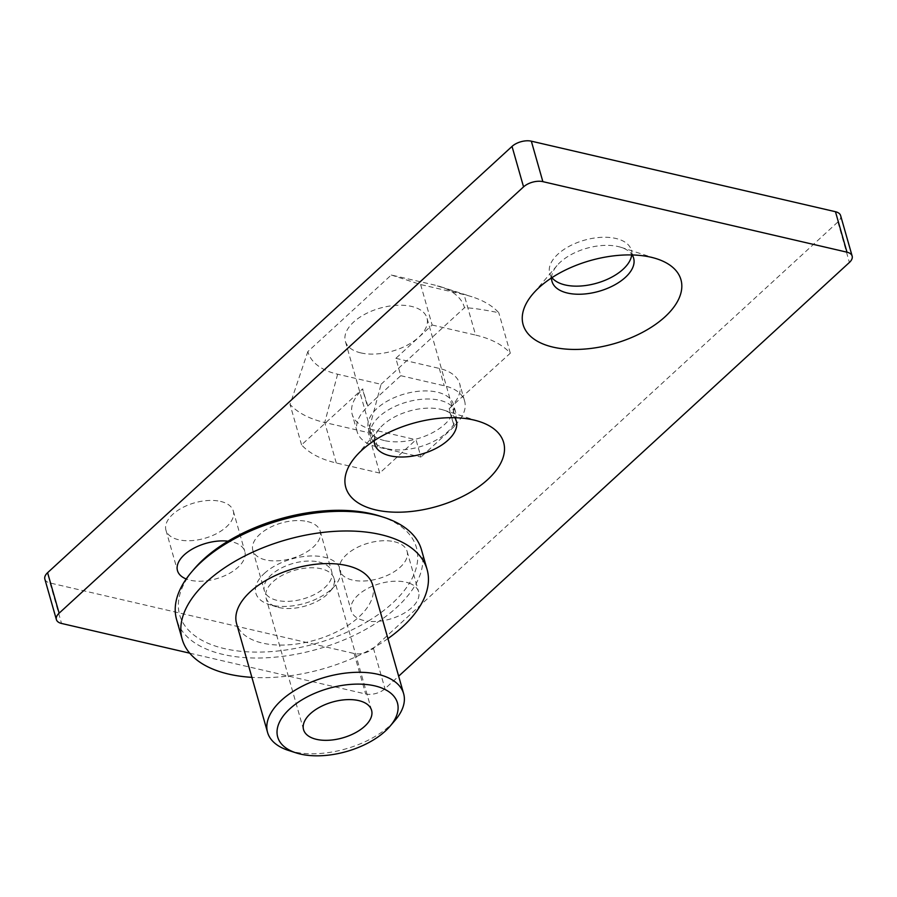 <?xml version="1.0" encoding="UTF-8"?>
<svg xmlns="http://www.w3.org/2000/svg" width="897" height="897" viewBox="0 0 897 897"><rect width="100%" height="100%" fill="white"/><g stroke="black" fill="none" stroke-linecap="round" stroke-linejoin="round"><path stroke-width="0.67" stroke-dasharray="4.49 3.36" d="M379.902 516.078A123.08 64.853 -15.9 0 1 409.402 583.241A35.017 18.456 164.1 0 0 405.836 582.175A35.017 18.456 164.1 0 0 367.736 588.443A35.017 18.456 164.1 0 0 351.265 610.958A35.017 18.456 164.1 0 0 364.036 620.545A35.017 18.456 164.1 0 0 368.017 621.229A123.08 64.853 -15.9 0 1 224.575 648.643A123.08 64.853 -15.9 0 1 186.677 579.17A35.017 18.456 164.1 0 0 190.254 580.236A35.017 18.456 164.1 0 0 228.354 573.968A35.017 18.456 164.1 0 0 244.825 551.464A35.017 18.456 164.1 0 0 232.054 541.866A35.017 18.456 164.1 0 0 228.062 541.183M409.402 583.241A35.017 18.456 -15.9 0 1 418.607 591.773A35.017 18.456 -15.9 0 1 404.166 613.156A35.017 18.456 -15.9 0 1 368.017 621.229A123.08 64.853 -15.9 0 0 392.538 603.12A123.08 64.853 -15.9 0 0 409.402 583.241M394.31 541.71A35.017 18.456 -15.9 0 1 407.081 551.296A35.017 18.456 -15.9 0 1 390.61 573.8A35.017 18.456 -15.9 0 1 352.51 580.067A35.017 18.456 -15.9 0 1 339.739 570.481A35.017 18.456 -15.9 0 1 356.21 547.977A35.017 18.456 -15.9 0 1 394.31 541.71M278.911 607.527A35.364 18.635 164.1 0 0 327.17 594.442A35.364 18.635 164.1 0 0 329.872 591.661A35.364 18.635 164.1 0 0 334.032 578.453A35.364 18.635 164.1 0 0 321.137 568.765A35.364 18.635 164.1 0 0 272.867 581.85A35.364 18.635 164.1 0 0 266.005 597.828A35.364 18.635 164.1 0 0 276.5 606.854A35.364 18.635 164.1 0 0 278.911 607.527M372.659 584.956A70.728 37.27 -15.9 0 1 339.38 630.423A70.728 37.27 -15.9 0 1 262.406 643.082A70.728 37.27 -15.9 0 1 236.606 623.707M288.554 750.453A70.728 37.27 164.1 0 0 293.375 751.776A70.728 37.27 164.1 0 0 389.903 725.628A70.728 37.27 164.1 0 0 395.297 720.044M421.478 549.794A127.318 67.096 -15.9 0 1 396.788 607.347A127.318 67.096 -15.9 0 1 223.039 654.429A127.318 67.096 -15.9 0 1 176.586 619.558M551.947 277.655A42.439 22.369 -15.9 0 1 549.693 273.327A42.439 22.369 -15.9 0 1 569.662 246.058A42.439 22.369 -15.9 0 1 615.847 238.456A42.439 22.369 -15.9 0 1 631.331 250.084A42.439 22.369 -15.9 0 1 631.69 254.939M551.543 277.913A42.439 22.369 -15.9 0 1 556.992 265.59A42.439 22.369 -15.9 0 1 560.233 262.238A42.439 22.369 -15.9 0 1 618.145 246.552A42.439 22.369 -15.9 0 1 621.038 247.337A42.439 22.369 -15.9 0 1 632.172 254.95M386.798 448.691A44.211 23.3 -15.9 0 1 370.663 436.581A44.211 23.3 -15.9 0 1 391.462 408.169A44.211 23.3 -15.9 0 1 439.564 400.253A44.211 23.3 -15.9 0 1 455.698 412.362A44.211 23.3 -15.9 0 1 434.899 440.775A44.211 23.3 -15.9 0 1 386.798 448.691M384.488 440.595A44.211 23.3 -15.9 0 1 368.353 428.486A44.211 23.3 -15.9 0 1 389.163 400.073A44.211 23.3 -15.9 0 1 437.265 392.157A44.211 23.3 -15.9 0 1 453.389 404.267A44.211 23.3 -15.9 0 1 432.589 432.679A44.211 23.3 -15.9 0 1 384.488 440.595M360.841 352.902A42.439 22.369 164.1 0 0 407.014 345.311A42.439 22.369 164.1 0 0 426.983 318.031A42.439 22.369 164.1 0 0 411.499 306.404A42.439 22.369 164.1 0 0 365.326 314.006A42.439 22.369 164.1 0 0 345.356 341.286A42.439 22.369 164.1 0 0 360.841 352.902M374.217 440.685A42.439 22.369 -15.9 0 1 379.666 428.351A42.439 22.369 -15.9 0 1 382.907 425.01A42.439 22.369 -15.9 0 1 440.819 409.312A42.439 22.369 -15.9 0 1 443.712 410.108A42.439 22.369 -15.9 0 1 454.835 417.71M318.94 562.027A35.017 18.456 -15.9 0 1 331.722 571.613A35.017 18.456 -15.9 0 1 315.239 594.117A35.017 18.456 -15.9 0 1 277.139 600.385A35.017 18.456 -15.9 0 1 264.368 590.798A35.017 18.456 -15.9 0 1 280.851 568.294A35.017 18.456 -15.9 0 1 318.94 562.027M307.413 521.549A35.017 18.456 -15.9 0 1 320.184 531.147A35.017 18.456 -15.9 0 1 303.713 553.651A35.017 18.456 -15.9 0 1 265.613 559.919A35.017 18.456 -15.9 0 1 252.842 550.332A35.017 18.456 -15.9 0 1 269.313 527.817A35.017 18.456 -15.9 0 1 307.413 521.549M220.527 501.401A35.017 18.456 -15.9 0 1 233.298 510.987A35.017 18.456 -15.9 0 1 216.827 533.491A35.017 18.456 -15.9 0 1 178.727 539.77A35.017 18.456 -15.9 0 1 165.945 530.172A35.017 18.456 -15.9 0 1 182.427 507.668A35.017 18.456 -15.9 0 1 220.527 501.401M194.156 568.99A123.08 64.853 164.1 0 0 186.677 579.17A35.017 18.456 -15.9 0 1 186.195 578.98M264.368 573.396A43.852 23.109 -15.9 0 1 321.788 556.689A43.852 23.109 -15.9 0 1 335.063 585.562A43.852 23.109 -15.9 0 1 331.711 589.015A43.852 23.109 -15.9 0 1 268.876 604.41A43.852 23.109 -15.9 0 1 264.368 573.396M379.711 473.055L336.274 462.975A116.711 61.501 -15.9 0 1 301.56 444.878L362.489 388.962L367.972 406.431A55.883 29.444 -15.9 0 0 357.129 431.692A55.883 29.444 -15.9 0 0 377.525 446.998L420.962 457.066L416.029 439.732L379.711 473.055L368.185 432.589L381.068 384.297L337.62 374.217A81.347 42.865 -15.9 0 1 307.839 351.59L391.283 275.009L434.731 285.089A81.347 42.865 -15.9 0 1 440.27 286.614A81.347 42.865 -15.9 0 1 464.5 307.716C471.732 307.895 483.158 309.566 498.777 312.717A116.711 61.501 -15.9 0 0 472.024 296.806A116.711 61.501 -15.9 0 0 464.074 294.62L434.731 285.089M336.274 462.975L324.736 422.509A116.711 61.501 -15.9 0 1 290.034 404.412L307.839 351.59M44.85 579.103A14.15 7.456 164.1 0 0 50.008 582.972L354.136 653.509A14.15 7.456 164.1 0 0 373.444 648.284L837.876 221.985A14.15 7.456 164.1 0 0 840.624 215.594M189.749 653.184L365.662 693.986A14.15 7.456 164.1 0 0 384.97 688.75L398.649 676.192M381.068 384.297L464.5 307.716M391.283 275.009L420.626 284.54L464.074 294.62L475.601 335.086A116.711 61.501 -15.9 0 1 510.315 353.183L448.836 408.987L454.319 426.456L420.962 457.066M420.626 284.54L432.152 325.017L395.846 358.34L400.78 375.686L367.434 406.296L362.489 388.962M301.56 444.878L290.034 404.412M400.78 375.686L444.228 385.766A55.883 29.444 -15.9 0 1 464.612 401.071A55.883 29.444 -15.9 0 1 453.781 426.333M395.846 358.34L439.295 368.42A55.883 29.444 -15.9 0 1 459.679 383.725A55.883 29.444 -15.9 0 1 448.836 408.987M432.152 325.017L475.601 335.086M510.315 353.183L498.777 312.717M454.319 426.456L449.386 409.11M337.62 374.217L324.736 422.509L368.185 432.589M377.525 446.998L372.58 429.652L416.029 439.732M372.58 429.652A55.883 29.444 -15.9 0 1 352.196 414.347A55.883 29.444 -15.9 0 1 363.027 389.085M387.941 638.608A127.318 67.096 -15.9 0 1 251.889 677.358M354.136 653.509L365.662 693.986M50.008 582.972L61.534 623.449M837.876 221.985L849.403 262.462M373.444 648.284L384.97 688.75M439.295 368.42L444.228 385.766M407.081 551.296L418.607 591.773M371.582 710.278L334.032 578.453M633.63 258.168L631.331 250.084M370.663 436.581L368.353 428.486M456.304 420.94L426.983 318.031M320.184 531.147L331.722 571.613M233.298 510.987L244.825 551.464M379.666 428.351L355.447 456.797M556.992 265.59L532.784 294.025M329.872 591.661L335.063 585.562M276.5 606.854L268.876 604.41M621.038 247.337L656.604 258.762M440.27 286.614L472.024 296.806M443.712 410.108L479.278 421.523M165.945 530.172L177.483 570.649M252.842 550.332L264.368 590.798M374.666 444.194L345.356 341.286M455.698 412.362L453.389 404.267M464.612 401.071L459.679 383.725M357.129 431.692L352.196 414.347M552.003 281.423L549.693 273.327M303.556 729.653L266.005 597.828M339.739 570.481L351.265 610.958"/><path stroke-width="1.35" d="M316.462 739.341A35.364 18.635 164.1 0 0 354.943 733.006A35.364 18.635 164.1 0 0 371.582 710.278A35.364 18.635 164.1 0 0 358.677 700.591A35.364 18.635 164.1 0 0 320.195 706.926A35.364 18.635 164.1 0 0 303.556 729.653A35.364 18.635 164.1 0 0 316.462 739.341M390.105 726.144L395.297 720.044A70.728 37.27 164.1 0 0 403.628 693.65A70.728 37.27 164.1 0 0 377.816 674.275A70.728 37.27 164.1 0 0 281.288 700.434A70.728 37.27 164.1 0 0 267.564 732.401A70.728 37.27 164.1 0 0 288.554 750.453L296.178 752.908A62.241 32.797 164.1 0 0 385.362 731.055A62.241 32.797 164.1 0 0 390.105 726.144A62.241 32.797 164.1 0 0 371.268 685.162A62.241 32.797 164.1 0 0 289.776 708.877A62.241 32.797 164.1 0 0 296.178 752.908M267.564 732.401L236.606 623.707A70.728 37.27 -15.9 0 1 269.885 578.24A70.728 37.27 -15.9 0 1 346.859 565.581A70.728 37.27 -15.9 0 1 372.659 584.956L403.628 693.65M251.889 677.358A127.318 67.096 -15.9 0 1 228.634 674.096A127.318 67.096 -15.9 0 1 182.181 639.213A127.318 67.096 -15.9 0 1 242.089 557.373A127.318 67.096 -15.9 0 1 380.631 534.578A127.318 67.096 -15.9 0 1 427.084 569.449A127.318 67.096 -15.9 0 1 387.941 638.608M182.181 639.213L176.586 619.558A127.318 67.096 -15.9 0 1 191.566 572.039A127.318 67.096 -15.9 0 1 201.276 562.004A127.318 67.096 -15.9 0 1 375.036 514.923A127.318 67.096 -15.9 0 1 383.703 517.3A127.318 67.096 -15.9 0 1 421.478 549.794L427.084 569.449M632.172 254.95A42.439 22.369 -15.9 0 1 633.63 258.168A42.439 22.369 -15.9 0 1 625.4 277.352A42.439 22.369 -15.9 0 1 567.487 293.05A42.439 22.369 -15.9 0 1 552.003 281.423A42.439 22.369 -15.9 0 1 551.543 277.913M631.69 254.939A42.439 22.369 -15.9 0 1 607.415 279.281A42.439 22.369 -15.9 0 1 565.177 284.954A42.439 22.369 -15.9 0 1 551.947 277.655M454.835 417.71A42.439 22.369 -15.9 0 1 456.304 420.94A42.439 22.369 -15.9 0 1 448.074 440.124A42.439 22.369 -15.9 0 1 390.15 455.822A42.439 22.369 -15.9 0 1 374.666 444.194A42.439 22.369 -15.9 0 1 374.217 440.685M487.71 479.559A82.053 43.235 -15.9 0 1 380.294 510.819A82.053 43.235 -15.9 0 1 355.447 456.797A82.053 43.235 -15.9 0 1 361.715 450.328A82.053 43.235 -15.9 0 1 479.278 421.523A82.053 43.235 -15.9 0 1 487.71 479.559M665.036 316.787A82.053 43.235 -15.9 0 1 557.62 348.047A82.053 43.235 -15.9 0 1 532.784 294.025A82.053 43.235 -15.9 0 1 539.041 287.567A82.053 43.235 -15.9 0 1 656.604 258.762A82.053 43.235 -15.9 0 1 665.036 316.787M186.195 578.98A35.017 18.456 -15.9 0 1 177.483 570.649A35.017 18.456 -15.9 0 1 191.924 549.267A35.017 18.456 -15.9 0 1 228.062 541.183A123.08 64.853 164.1 0 0 203.552 559.291A123.08 64.853 164.1 0 0 194.156 568.99L191.566 572.039M228.062 541.183A123.08 64.853 -15.9 0 1 379.902 516.078L383.703 517.3M398.649 676.192L849.403 262.462A14.15 7.456 164.1 0 0 852.15 256.06L840.624 215.594A14.15 7.456 164.1 0 0 835.466 211.714L531.338 141.177A14.15 7.456 164.1 0 0 512.03 146.413L47.597 572.701A14.15 7.456 164.1 0 0 44.85 579.103L56.376 619.569A14.15 7.456 164.1 0 0 61.534 623.449L189.749 653.184M852.15 256.06A14.15 7.456 164.1 0 0 846.992 252.192L542.864 181.643A14.15 7.456 164.1 0 0 523.556 186.879L59.124 613.178A14.15 7.456 164.1 0 0 56.376 619.569M47.597 572.701L59.124 613.178M512.03 146.413L523.556 186.879M531.338 141.177L542.864 181.643M835.466 211.714L846.992 252.192"/></g></svg>
